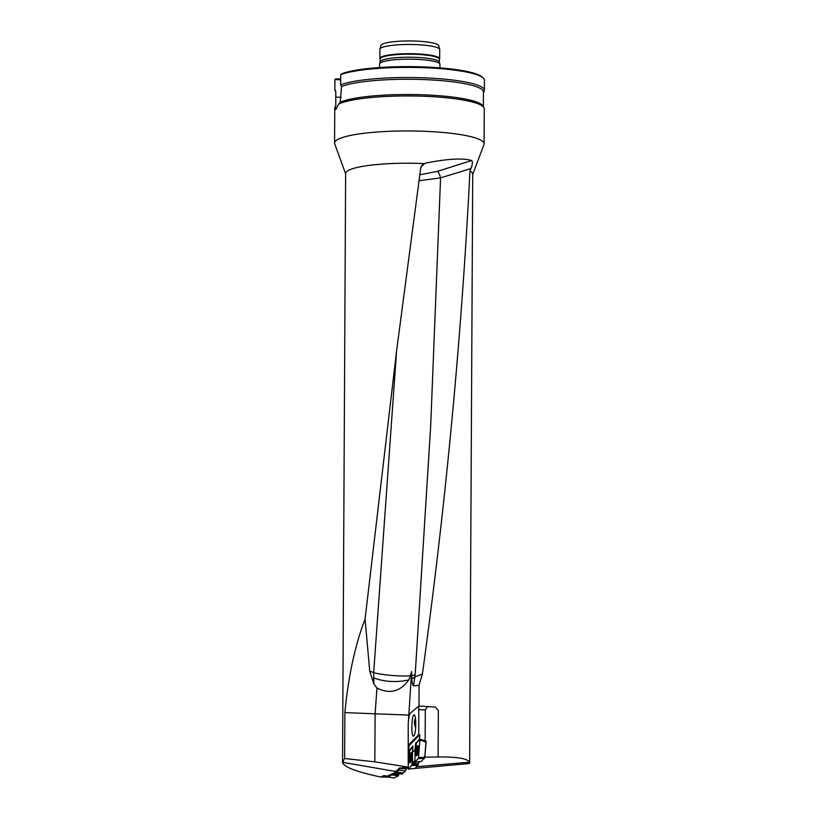 <?xml version="1.0" encoding="UTF-8"?>
<svg xmlns="http://www.w3.org/2000/svg" width="819" height="819" viewBox="0 0 819 819"><rect width="100%" height="100%" fill="white"/><g stroke="black" fill="none" stroke-linecap="round" stroke-linejoin="round"><path stroke-width="1.23" d="M419.809 761.629L417.721 763.758L418.263 763.728L417.966 765.366L414.957 768.427L469.43 763.513L469.502 762.192C467.424 758.496 456.879 756.756 437.868 756.971L425.061 757.176L425.081 753.787L424.856 756.152M369.738 671.15L373.679 672.624C381.552 674.938 400.849 676.658 410.37 675.767L408.763 679.985C400.225 691.717 389.619 694.41 376.955 688.042L373.843 683.916L369.738 671.15L365.069 619.205L396.58 351.023L420.72 167.997L422.44 164.639L425.225 163.186C447.194 158.784 462.694 157.893 471.693 160.524C472.768 161.937 472.522 164.619 470.945 168.571L469.963 171.038A63.544 10.596 0.3 0 1 472.717 174.15L469.635 762.786M469.963 171.038C461.568 337.469 445.71 505.149 422.389 674.088L419.093 685.165L418.99 706.07M408.435 721.089L411.609 671.57L411.793 678.951C412.1 682.923 412.694 685.268 413.554 685.994L419.093 685.165M408.2 767.086L374.846 761.844L375.102 713.789L344.871 712.622L344.625 758.507L374.846 761.844M408.272 753.521L408.312 745.444M408.231 767.045L408.21 725.962A11.21 2.129 -87.8 0 1 410.432 713.083L418.785 706.06L435.401 707.073L438.339 710.462L438.093 756.736M399.856 767.843L395.516 771.662L395.71 773.013L399.017 770.024L399.856 767.843L401.904 768.13L402.825 767.301L408.149 767.946M388.81 777.088L380.845 777.036L383.773 775.573L387.1 776.156L395.587 772.358M344.625 758.507L342.547 762.428C343.765 767.034 356.531 771.897 380.845 777.036M395.792 771.518L342.557 762.284M416.676 766.686L469.502 762.192M408.466 715.059L375.102 713.789L376.955 688.042M365.069 619.205C355.18 644.645 348.454 675.777 344.871 712.622M342.547 762.428L345.628 173.485A63.544 10.596 0.3 0 1 346.826 171.447A63.544 10.596 0.3 0 1 424.027 163.585M373.843 683.916L373.679 672.624L396.58 351.013M408.763 679.985C396.007 682.606 384.254 681.879 373.536 677.815M470.945 168.571L440.571 177.877L419.041 180.733M411.681 675.634L415.161 674.856L413.554 685.994M411.609 671.57L410.37 675.767M345.628 173.802L334.715 143.816A74.754 12.469 0.3 0 1 334.572 143.049A74.754 12.469 0.3 0 1 335.985 140.653A74.754 12.469 0.3 0 1 416.625 131.06A74.754 12.469 0.3 0 1 484.09 143.827A74.754 12.469 0.3 0 1 483.947 144.594L472.717 174.467M338.738 104.054L340.202 102.242A73.823 12.316 -179.7 0 1 418.867 94.666A73.823 12.316 -179.7 0 1 483.005 106.009L483.927 107.596A74.754 12.469 0.3 0 0 418.12 96.079A74.754 12.469 0.3 0 0 338.738 104.054L335.698 109.531M336.159 109.316A74.754 12.469 -179.7 0 0 336.148 109.326L334.899 107.279A74.754 12.469 0.3 0 0 334.756 108.036L334.572 143.049M483.927 107.596A74.754 12.469 0.3 0 1 484.275 108.814L484.09 143.827M335.78 91.81L335.206 90.827A74.754 12.469 -179.7 0 1 334.858 89.701L335.79 91.329L335.759 105.979L334.899 107.279M483.353 106.613L483.425 91.974A73.823 12.316 -179.7 0 0 424.262 79.597A73.823 12.316 -179.7 0 0 341.574 86.466L340.653 84.828A74.754 12.469 -179.7 0 1 424.355 77.846A74.754 12.469 -179.7 0 1 484.367 90.387L484.428 80.252A74.754 12.469 0.3 0 0 483.353 78.133A74.754 12.469 0.3 0 0 418.14 67.516A74.754 12.469 0.3 0 0 340.704 74.693L340.653 84.828M340.202 102.242L341.574 86.466M483.425 92.578L484.009 91.605A74.754 12.469 -179.7 0 0 484.367 90.387M340.704 74.693L342.014 73.669A73.823 12.316 0.3 0 1 418.611 66.759A73.823 12.316 0.3 0 1 482.442 77.242L483.353 78.133M334.858 89.701L334.91 79.566L335.872 78.839L340.684 79.023M380.149 59.224L380.016 58.999A29.904 4.986 0.3 0 1 379.883 58.507L379.924 49.294A29.904 4.986 0.3 0 1 379.955 49.068L380.978 45.403A28.9 4.822 0.3 0 1 409.869 40.95A28.9 4.822 0.3 0 1 438.718 45.7L439.69 49.386A29.904 4.986 0.3 0 1 439.721 49.611L439.68 58.825A29.904 4.986 0.3 0 1 439.527 59.316L439.393 59.531M379.955 49.068A29.904 4.986 0.3 0 1 409.848 44.472A29.904 4.986 0.3 0 1 439.69 49.386M379.883 58.507A29.904 4.986 0.3 0 1 409.807 53.685A29.904 4.986 0.3 0 1 439.68 58.825M380.139 61.886L380.149 58.988A29.627 4.945 0.3 0 1 409.797 54.197A29.627 4.945 0.3 0 1 439.393 59.296L439.383 62.193M379.555 67.547L379.566 64.036A30.18 5.037 0.3 0 1 379.606 63.81L380.17 61.773A29.627 4.945 0.3 0 1 409.787 57.207A29.627 4.945 0.3 0 1 439.353 62.08L439.895 64.128A30.18 5.037 0.3 0 1 439.926 64.353L439.905 67.864M379.606 63.81A30.18 5.037 0.3 0 1 409.776 59.163A30.18 5.037 0.3 0 1 439.895 64.128M340.673 79.791L334.91 79.566M422.389 674.088L415.079 676.791L411.793 678.951M415.161 674.856L430.681 425.88L440.571 177.877A5.61 1.31 72.2 0 0 437.489 171.345L471.693 160.524M408.446 751.668L409.009 745.536L408.476 745.464M398.515 773.545L392.526 773.873M401.904 768.13L404.903 767.659M414.383 735.032L413.554 736.127C411.005 737.202 411.517 715.018 414.045 714.967C416.113 713.984 416.39 730.599 414.383 735.032M415.642 727.937A5.283 1.618 77.5 0 1 415.253 726.883A5.283 1.618 77.5 0 1 414.588 720.874A5.283 1.618 77.5 0 1 415.632 719.86M414.649 760.831L412.469 763.052L412.469 752.159L415.028 749.999L415.038 756.306L416.369 742.772L419.963 739.168L419.42 739.096L419.819 734.797L418.755 734.663L418.785 706.06M408.057 755.865L408.609 755.394L408.62 762.469L409.889 749.754L412.94 746.641L409.633 750.828L408.108 768.406L408.179 769.133L414.895 768.437M427.61 706.398L425.307 709.889L425.143 740.857L419.963 739.168M425.307 709.889L418.888 709.643M412.469 763.052L417.721 763.758M419.42 739.096L415.571 743.775L419.973 739.199L418.509 757.503L424.754 757.319L421.396 761.455M419.819 734.797L409.009 745.536M408.609 755.394L409.019 750.747L409.633 750.828M412.889 746.129L409.019 750.747M412.919 746.836L412.469 752.159M415.028 749.999L415.571 743.775M408.108 745.423L418.755 734.663M425.081 753.787L426.187 741.277L425.143 740.857M420.004 739.24L426.187 741.277M415.694 727.211A4.361 1.341 77.5 0 1 415.458 726.545A4.361 1.341 77.5 0 1 414.813 722.327A4.361 1.341 77.5 0 1 415.704 720.73M415.765 720.751L414.813 722.327L415.714 726.781M414.813 722.327L415.765 722.112M409.869 760.124L410.309 755.005L409.971 759.868M409.346 758.466A4.484 0.768 -82.9 0 0 409.654 762.028A4.484 0.768 -82.9 0 0 410.974 757.677A4.484 0.768 -82.9 0 0 410.769 753.132A4.484 0.768 -82.9 0 0 409.346 758.466M409.541 759.295L410.585 755.313M409.869 757.442L410.554 757.524M409.766 758.619L410.36 758.691M416.39 753.142L416.83 748.023L416.492 752.886M415.847 751.484A4.484 0.778 -82.8 0 0 416.175 755.046A4.484 0.778 -82.8 0 0 417.506 750.695A4.484 0.778 -82.8 0 0 417.291 746.15A4.484 0.778 -82.8 0 0 415.847 751.484M416.339 752.507L416.267 749.754L417.106 748.331M416.267 749.754L417.168 749.416M395.71 773.013L401.904 774.19L402.917 773.689L396.376 772.696M399.856 768.038L406.378 768.785L406.398 767.925M406.378 768.785L399.774 768.498M399.048 769.983L405.415 771.048L406.306 769.246M405.415 771.048L399.017 770.024M396.591 772.061L403.132 772.972L405.385 771.099M403.132 772.972L402.917 773.689M403.03 773.331L396.488 772.378M417.966 765.366L411.711 765.55L408.21 769.113M411.711 765.55L411.967 764.485L418.222 764.301M412.479 758.548L411.967 764.485M409.848 762.059A5.047 0.87 -82.9 0 0 410.176 762.663A5.047 0.87 -82.9 0 0 411.773 756.664A5.047 0.87 -82.9 0 0 411.435 752.651A5.047 0.87 -82.9 0 0 410.964 753.152M387.5 775.962L387.807 776.873L391.769 774.928L391.932 773.791M391.943 773.904L398.669 774.754L398.577 773.566M398.669 774.754L398.495 775.777L391.769 774.928M387.807 776.873L393.878 778.04L398.495 775.777M419.973 739.199L426.003 741.492L424.754 757.319M414.67 762.151L421.447 761.445L414.67 762.151L416.113 743.836M424.498 758.394L418.253 758.568L414.701 762.131M418.253 758.568L418.509 757.503M416.349 755.067A5.047 0.88 -82.8 0 0 416.697 755.681A5.047 0.88 -82.8 0 0 418.304 749.682A5.047 0.88 -82.8 0 0 417.956 745.669A5.047 0.88 -82.8 0 0 417.475 746.17M341.175 97.318L335.759 97.113M425.225 163.186L421.15 166.452M419.83 174.795L437.489 171.345M409.275 749.672L409.889 749.754M415.827 742.7L416.369 742.772M409.797 758.599L410.37 758.67M409.899 757.452L410.544 757.534M426.064 742.219L420.024 739.926M415.468 718.386A10.463 10.463 0 0 0 414.588 720.874M411.742 753.255L410.769 753.132M410.626 762.151L409.654 762.028M418.274 746.273L417.291 746.15M417.158 755.169L416.175 755.046M395.7 773.013L401.883 774.19M414.926 768.447L408.179 769.133M387.766 776.883L393.837 778.05"/></g></svg>
